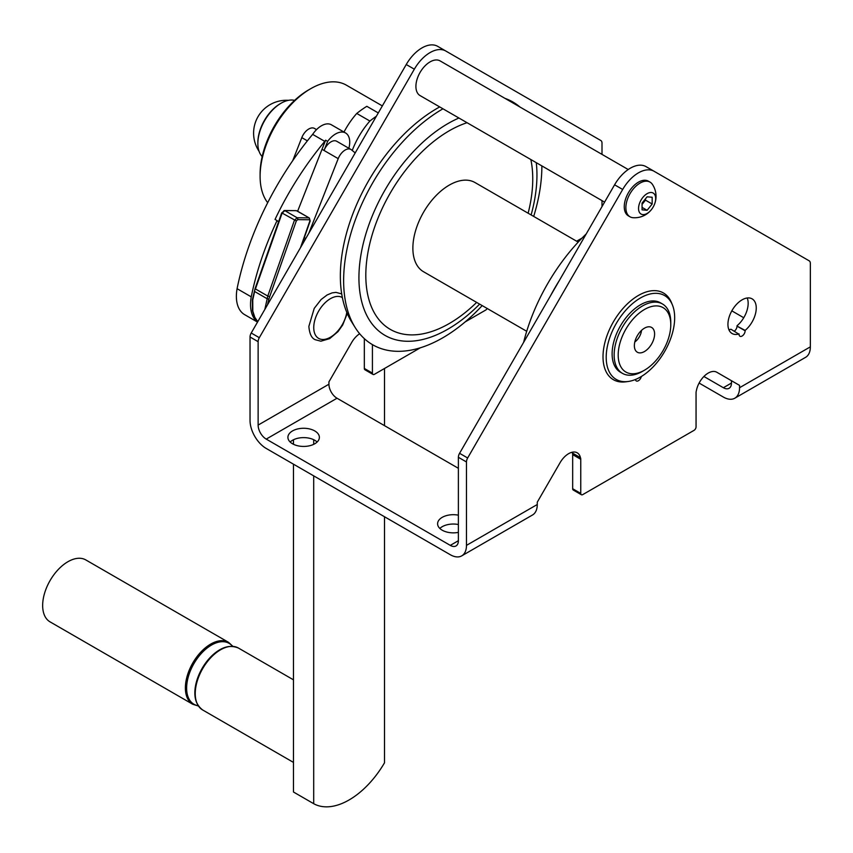 <?xml version="1.0" encoding="UTF-8"?>
<svg xmlns="http://www.w3.org/2000/svg" width="853" height="853" viewBox="0 0 853 853"><rect width="100%" height="100%" fill="white"/><g stroke="black" fill="none" stroke-linecap="round" stroke-linejoin="round"><path stroke-width="1.28" d="M670.778 324.652A37.191 21.474 120 0 0 644.484 309.479A37.191 21.474 120 0 0 618.19 355.019A37.191 21.474 120 0 0 644.484 370.202A37.191 21.474 120 0 0 670.778 324.652L670.778 322.317A40.048 23.127 120 0 0 662.482 303.988A40.048 23.127 120 0 0 622.434 327.115A40.048 23.127 120 0 0 622.434 373.358A40.048 23.127 120 0 0 642.458 371.375L644.484 370.202M651.639 327.456L651.639 327.456A14.298 8.253 120 0 0 637.33 335.709A14.298 8.253 120 0 0 637.33 352.225A14.298 8.253 120 0 0 651.639 343.972A14.298 8.253 120 0 0 651.639 327.456M533.69 216.417A140.169 80.928 120 0 0 541.868 165.908M519.925 106.998A140.169 80.928 120 0 0 504.955 98.351M442.963 108.8A140.169 80.928 120 0 0 372.665 182.905A140.169 80.928 120 0 0 355.232 327.627A140.169 80.928 120 0 0 482.19 305.598M439.7 106.924A136.896 79.03 120 0 0 368.699 180.612A136.896 79.03 120 0 0 351.681 321.944L355.232 327.627M523.625 342.362A140.169 80.928 -60 0 1 547.551 283.878A140.169 80.928 -60 0 1 586.235 233.914M550.654 295.543A136.896 79.03 -60 0 1 559.205 280.722M280.69 103.448A31.7 18.297 120 0 0 280.274 103.682A31.7 18.297 120 0 0 257.862 142.504A31.7 18.297 120 0 0 257.862 142.984M578.195 242.113L475.025 182.553A51.489 29.727 120 0 0 423.536 212.28A51.489 29.727 120 0 0 423.536 271.734L526.706 331.295M294.616 100.387A32.894 18.99 120 0 0 281.127 103.192A32.894 18.99 120 0 0 257.862 143.485A32.894 18.99 120 0 0 262.17 156.568M641.499 330.399A10.726 6.195 -60 0 1 634.813 341.978M293.475 464.181L293.475 792.01L313.701 803.697L313.701 475.867M313.701 444.338L313.701 439.711M293.475 444.285L293.475 439.764M352.236 150.491A57.215 33.032 -60 0 1 369.893 121.041A92.966 53.675 -60 0 1 376.376 116.243M343.983 132.066A57.215 33.032 -60 0 1 356.746 113.449A92.966 53.675 -60 0 1 366.822 106.316L378.284 112.937M356.746 113.449L369.893 121.041M313.701 803.697A71.513 41.285 120 0 0 384.5 762.817L384.5 516.737M384.5 425.647L384.5 368.485M228.551 642.341A35.762 20.643 -60 0 0 192.789 662.984A35.762 20.643 -60 0 0 192.789 704.279L50.06 621.869A35.762 20.643 -60 0 1 50.06 580.584A35.762 20.643 -60 0 1 85.812 559.931L228.551 642.341L232.837 646.297M382.347 105.911L346.425 85.183A71.513 41.285 120 0 0 310.663 88.723L308.647 89.885A68.656 39.643 120 0 0 260.101 173.969L260.101 176.304A71.513 41.285 120 0 0 267.682 202.694M310.663 88.723A71.513 41.285 120 0 0 260.101 176.304M647.107 210.296L642.053 209.838L642.053 203.099L647.107 196.808L652.172 197.256L652.172 204.006L647.107 210.296L642.053 207.375M315.013 128.792A11.441 6.611 120 0 0 314.49 128.43A11.441 6.611 120 0 0 301.802 137.632L292.718 160.684M264.825 309.458L267.778 296.066L269.708 296.609L296.322 220.927L297.686 219.637A1.429 1.109 -89.4 0 0 297.132 217.75L308.85 217.878A1.429 1.109 90.6 0 1 309.404 219.765L309.948 220.639M699.108 383.061L723.365 397.061A22.882 13.211 -120 0 0 734.817 398.202A22.882 13.211 -120 0 0 739.551 387.72L739.551 385.385L716.787 372.239A17.167 9.905 120 0 0 704.877 375.544A17.167 9.905 120 0 0 696.379 390.727A5.726 3.305 120 0 0 696.059 392.732L696.059 426.841A2.858 1.653 -60 0 1 694.043 430.349L582.791 494.58A2.858 1.653 120 0 1 581.351 494.719A2.858 1.653 120 0 1 580.765 493.407L580.765 459.298A5.726 3.305 -60 0 0 580.445 457.666A17.167 9.905 -60 0 0 577.214 452.815A17.167 9.905 -60 0 0 560.048 462.731L537.273 502.172L537.273 504.507A22.882 13.211 60 0 1 532.539 514.977L461.74 555.857A22.882 13.211 60 0 1 450.299 554.727L266.221 448.454A22.882 13.211 -120 0 1 250.036 420.422L250.036 336.999L258.128 341.68L258.128 425.093A11.441 6.611 -120 0 0 266.221 439.103L450.299 545.376A11.441 6.611 60 0 0 456.014 545.952A11.441 6.611 60 0 0 458.381 540.706L458.381 457.293L466.474 461.963L466.474 545.376A22.882 13.211 60 0 1 461.74 555.857M602.005 154.382L602.005 143.144A5.726 3.305 -60 0 0 600.821 140.521L445.799 51.02A31.465 18.169 -60 0 0 414.334 69.189L259.312 337.692A5.726 3.305 120 0 0 258.128 341.68M250.036 336.999A5.726 3.305 120 0 1 251.219 333.011L406.241 64.519A31.465 18.169 -60 0 1 437.706 46.35L445.799 51.02M662.482 303.988L660.457 302.815A40.048 23.127 120 0 0 620.408 325.942A40.048 23.127 120 0 0 620.408 372.185L622.434 373.358M458.381 457.293A5.726 3.305 120 0 1 459.575 453.306L614.586 184.802A31.465 18.169 120 0 1 646.052 166.634L809.166 260.815A5.726 3.305 -60 0 1 810.35 263.428L810.35 346.851A22.882 13.211 60 0 1 805.605 357.322L734.817 398.202M654.144 171.304L646.052 166.634L654.144 171.304A31.465 18.169 120 0 0 622.679 189.473L467.657 457.976A5.726 3.305 120 0 0 466.474 461.963M739.061 333.907A20.024 11.558 -60 0 1 732.077 333.523A20.024 11.558 -60 0 1 732.077 310.407A20.024 11.558 -60 0 1 752.101 298.849A20.024 11.558 -60 0 1 755.683 312.934A20.024 11.558 -60 0 1 745.127 330.399L745.127 330.783A4.286 2.474 120 0 1 743.251 335.101A4.286 2.474 120 0 1 739.946 336.253A4.286 2.474 120 0 1 739.061 334.291L730.968 329.237A20.024 11.558 -60 0 1 728.889 329.716M672.409 304.937L671.482 302.655A50.06 28.906 120 0 0 613.382 321.88A50.06 28.906 120 0 0 625.782 381.813L628.224 381.483A48.408 27.946 120 0 0 637.5 378.583A48.408 27.946 120 0 0 657.482 361.949A48.408 27.946 120 0 0 672.409 304.937A48.408 27.946 120 0 0 616.229 323.532A48.408 27.946 120 0 0 628.224 381.483M635.421 379.5A4.286 2.474 120 0 0 636.263 380.928A4.286 2.474 120 0 0 641.328 376.504M630.015 216.801L628.405 215.873A20.024 11.558 -60 0 1 628.405 192.746A20.024 11.558 -60 0 1 648.429 181.188L650.039 182.115A20.024 11.558 -60 0 1 652.385 184.344A21.453 21.453 0 0 1 633.118 217.718A20.024 11.558 -60 0 1 630.015 216.801A20.024 11.558 -60 0 1 626.955 200.754A20.024 11.558 -60 0 1 640.027 183.107A20.024 11.558 -60 0 1 650.039 182.115M303.679 239.469L304.841 240.151M304.308 237.678L305.779 238.531M731.821 310.855L743.752 317.742M739.551 385.385L731.458 380.715L731.458 383.05A11.441 6.611 60 0 1 729.091 388.286A11.441 6.611 60 0 1 723.365 387.72L703.896 376.482M317.135 442.025A15.738 9.084 0 0 0 290.148 442.025M458.381 524.52A15.738 9.084 0 0 0 439.839 528.444M359.667 333.747A17.167 9.905 -60 0 0 351.703 342.437L328.927 381.877L328.927 384.223A11.441 6.611 -120 0 0 337.02 398.234L458.381 468.308M292.515 443.773A15.738 9.084 0 0 0 309.66 445.746A15.738 9.084 0 0 0 319.374 437.354A15.738 9.084 0 0 0 303.647 428.27A15.738 9.084 0 0 0 287.909 437.354A15.738 9.084 0 0 0 292.515 443.773M458.381 515.169A15.738 9.084 0 0 0 437.6 523.774A15.738 9.084 0 0 0 458.381 532.379M572.15 452.239A17.167 9.905 -60 0 1 572.352 452.996A5.726 3.305 -60 0 1 572.672 454.628L572.672 488.737A2.858 1.653 120 0 0 573.269 490.048L581.351 494.719M355.2 152.922L351.425 149.819A11.441 6.611 120 0 0 350.903 149.456A11.441 6.611 120 0 0 338.204 158.647L308.775 233.327M297.622 211.235L325.611 140.191L327.637 141.363L324.044 150.469L338.204 158.647M348.898 148.305L349.208 146.823A20.024 11.558 120 0 0 345.582 132.983A20.024 11.558 120 0 0 327.637 141.363M345.582 132.983L331.422 124.805A20.024 11.558 120 0 0 312.646 134.369A217.078 125.327 120 0 0 237.081 288.687A40.048 23.127 120 0 0 244.672 314.672L257.531 322.103M325.611 140.191A20.024 11.558 120 0 0 324.78 141.374L312.646 134.369M337.266 141.641A11.441 6.611 120 0 0 336.743 141.278A11.441 6.611 120 0 0 324.044 150.469L322.029 149.307M364.327 338.63L364.327 368.453L372.42 373.124L372.42 344.623M372.42 373.124A2.858 1.653 120 0 0 373.006 374.435A2.858 1.653 120 0 0 374.446 374.296L420.316 347.811M465.194 321.901L485.698 310.065A2.858 1.653 -60 0 0 487.17 308.477M602.005 206.607L602.005 200.626M604.596 202.118L420.06 95.579A20.024 11.558 -60 0 1 415.912 86.42A20.024 11.558 -60 0 1 424.645 66.267A20.024 11.558 -60 0 1 440.084 60.894L628.224 169.523M734.316 331.167A4.286 2.474 120 0 0 737.035 326.113L745.127 330.783M645.497 198.824L645.497 200.146L642.053 204.421M652.172 204.006L645.497 200.146M296.322 220.927L281.714 212.845L255.09 288.559L252.371 299.787L252.445 310.524L254.098 316.26L257.755 321.698L254.898 317.636L252.808 311.132L252.744 299.989L254.61 291.491L266.946 298.614L268.876 299.168L269.708 296.609M278.558 221.823L277.065 220.596A217.078 125.327 120 0 0 251.24 296.855A40.048 23.127 120 0 0 257.574 322.029M745.127 330.399L737.035 326.113M747.207 297.985A20.024 11.558 -60 0 1 737.035 325.729M251.24 296.855L237.081 288.687M255.367 288.463L254.535 290.98M647.107 193.663A12.102 6.984 -60 0 1 654.528 204.208A12.102 6.984 -60 0 1 639.697 212.77A12.102 6.984 -60 0 1 647.107 193.663M324.78 141.374A217.078 125.327 120 0 0 275.039 219.424L277.065 220.596M283.708 211A1.141 0.885 90.6 0 1 284.795 210.616L297.132 217.75L294.413 220.341L267.778 296.066L255.442 288.943L282.076 213.207L284.795 210.616L296.151 210.648A1.141 0.885 -89.4 0 0 295.799 210.744M572.352 452.996L580.445 457.666M364.327 368.453A2.858 1.653 120 0 0 364.924 369.765L373.006 374.435M479.631 304.116A125.881 72.676 -60 0 1 373.23 325.377A125.881 72.676 -60 0 1 385.002 190.027A125.881 72.676 -60 0 1 458.935 118.023M536.27 162.678A125.881 72.676 -60 0 1 531.12 214.935M476.646 302.399A118.045 68.155 -60 0 1 378.551 319.15A118.045 68.155 -60 0 1 390.258 193.066A118.045 68.155 -60 0 1 467.049 122.715M530.843 159.543A118.045 68.155 -60 0 1 528.135 213.207M293.475 762.411L202.651 709.963A35.762 20.643 -60 0 1 202.651 668.677A35.762 20.643 -60 0 1 238.403 648.035L293.475 679.83M198.152 705.708A35.165 20.301 -60 0 1 193.908 663.634A35.165 20.301 -60 0 1 232.474 646.265M197.171 703.661A35.165 20.301 -60 0 1 199.325 673.859A35.165 20.301 -60 0 1 205.466 663.207A35.165 20.301 -60 0 1 230.203 646.435M301.802 137.632L307.379 140.852M297.686 219.637L309.404 219.765M251.219 333.011L259.312 337.692M414.334 69.189L406.241 64.519M739.551 387.72L810.35 346.851M466.474 545.376L537.273 504.507M731.458 383.05L723.365 387.72M303.583 239.725L304.713 240.375M266.221 439.103L337.02 398.234M458.381 540.706L450.299 545.376M572.672 488.737L580.765 493.407M328.927 384.223L258.128 425.093M582.013 238.104L576.628 241.207M301.248 246.368L310.183 220.97L309.362 218.005L296.513 210.744A1.141 0.885 -89.4 0 0 296.151 210.648L284.444 210.52L281.991 212.749M267.479 304.862L268.876 299.168M572.672 454.628L580.765 459.298M459.575 453.306L467.657 457.976M302.922 241.602L303.732 242.071L302.922 241.612M614.586 184.802L622.679 189.473M342.373 297.59A23.596 13.627 120 0 0 324.14 303.732A23.596 13.627 120 0 0 313.744 327.584A23.596 13.627 120 0 0 328.757 338.087A23.596 13.627 120 0 0 346.787 312.379M309.842 221.076L300.48 247.701M288.485 100.323A32.894 32.894 0 0 0 259.056 151.301M257.862 142.504L257.862 143.485M280.274 103.682L281.127 103.192M192.789 704.279L198.365 706.007M199.325 673.859C192.394 690.898 193.514 702.936 202.651 709.963M205.466 663.207C216.769 648.696 227.74 643.631 238.403 648.035M314.49 128.43L316.538 129.613M336.743 141.278L350.903 149.456M347.246 313.467L342.682 325.025L337.991 331.636L329.642 338.641L320.899 341.189L315.183 339.697C311.601 338.214 309.49 333.79 308.861 326.411L314.224 308.381L321.133 299.499L327.125 294.957L332.126 292.878L335.954 292.376L341.712 293.901M309.362 218.005L297.025 210.883"/></g></svg>
